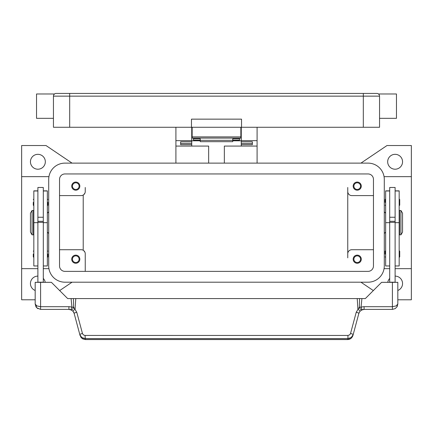 <?xml version="1.0" encoding="UTF-8"?>
<svg xmlns="http://www.w3.org/2000/svg" width="433" height="433" viewBox="0 0 433 433"><rect width="100%" height="100%" fill="white"/><g stroke="black" fill="none" stroke-linecap="round" stroke-linejoin="round"><path stroke-width="0.65" d="M59.538 179.359A5.412 5.412 0 0 1 64.95 173.947L368.05 173.947A5.412 5.412 0 0 1 373.463 179.359L373.463 265.959A5.412 5.412 0 0 1 368.05 271.372L64.95 271.372A5.412 5.412 0 0 1 59.538 265.959L59.538 179.359M48.712 179.359A16.238 16.238 0 0 1 64.95 163.122L368.05 163.122A16.238 16.238 0 0 1 384.288 179.359L384.288 265.959A16.238 16.238 0 0 1 368.05 282.197L64.95 282.197A16.238 16.238 0 0 1 48.712 265.959L48.712 179.359M402.555 161.769A7.442 7.442 0 0 1 395.113 169.211A7.442 7.442 0 0 1 387.67 161.769A7.442 7.442 0 0 1 395.113 154.327A7.442 7.442 0 0 1 402.555 161.769M395.113 276.108A7.442 7.442 0 0 1 397.819 290.483M35.181 290.483A7.442 7.442 0 0 1 37.888 276.108M45.33 161.769A7.442 7.442 0 0 1 37.888 169.211A7.442 7.442 0 0 1 30.445 161.769A7.442 7.442 0 0 1 37.888 154.327A7.442 7.442 0 0 1 45.33 161.769M35.181 299.788L21.65 299.788L21.65 268.666L37.888 268.666M48.94 176.653L21.65 176.653L21.65 145.531L46.006 145.531L72.067 163.122M72.067 282.197L59.657 290.575M373.343 290.575L360.933 282.197M395.113 268.666L411.35 268.666L411.35 299.788L397.819 299.788M360.933 163.122L386.994 145.531L411.35 145.531L411.35 268.666M43.3 278.446A7.442 7.442 0 0 1 45.227 282.332M387.773 282.332A7.442 7.442 0 0 1 389.7 278.446M389.7 268.666L384.06 268.666M384.06 176.653L411.35 176.653M48.712 211.834L47.359 213.188M47.359 232.131L48.712 233.484M43.3 268.666L48.94 268.666M373.463 195.597L351.812 195.597A4.059 4.059 0 0 1 347.753 191.538L347.753 187.478M361.284 186.125A4.059 4.059 0 0 1 357.225 190.184A4.059 4.059 0 0 1 353.166 186.125A4.059 4.059 0 0 1 357.225 182.066A4.059 4.059 0 0 1 361.284 186.125M373.463 249.722L351.812 249.722A4.059 4.059 0 0 0 347.753 253.781L347.753 257.841M361.284 259.194A4.059 4.059 0 0 1 357.225 263.253A4.059 4.059 0 0 1 353.166 259.194A4.059 4.059 0 0 1 357.225 255.134A4.059 4.059 0 0 1 361.284 259.194M347.753 253.781L347.753 191.538M59.538 195.597L81.188 195.597A4.059 4.059 0 0 0 85.247 191.538L85.247 187.478M79.834 186.125A4.059 4.059 0 0 1 75.775 190.184A4.059 4.059 0 0 1 71.716 186.125A4.059 4.059 0 0 1 75.775 182.066A4.059 4.059 0 0 1 79.834 186.125M85.247 253.781L85.247 271.372L85.247 253.781A4.059 4.059 0 0 0 81.188 249.722L59.538 249.722M79.834 259.194A4.059 4.059 0 0 1 75.775 263.253A4.059 4.059 0 0 1 71.716 259.194A4.059 4.059 0 0 1 75.775 255.134A4.059 4.059 0 0 1 79.834 259.194M353.896 186.125A3.329 3.329 0 0 0 357.225 189.454A3.329 3.329 0 0 0 360.554 186.125A3.329 3.329 0 0 0 357.225 182.796A3.329 3.329 0 0 0 353.896 186.125M72.446 259.194A3.329 3.329 0 0 0 75.775 262.522A3.329 3.329 0 0 0 79.104 259.194A3.329 3.329 0 0 0 75.775 255.865A3.329 3.329 0 0 0 72.446 259.194M72.446 186.125A3.329 3.329 0 0 0 75.775 189.454A3.329 3.329 0 0 0 79.104 186.125A3.329 3.329 0 0 0 75.775 182.796A3.329 3.329 0 0 0 72.446 186.125M353.896 259.194A3.329 3.329 0 0 0 357.225 262.522A3.329 3.329 0 0 0 360.554 259.194A3.329 3.329 0 0 0 357.225 255.865A3.329 3.329 0 0 0 353.896 259.194M84.933 252.222L83.726 250.615M83.217 195.056L83.217 250.269M384.288 211.834L385.641 213.188M385.641 232.131L384.288 233.484M21.65 268.666L21.65 176.653M83.726 194.709L84.933 193.102M389.7 190.861L385.641 190.861L385.641 265.959L389.7 265.959M385.099 254.052L385.099 251.21L385.099 254.052M385.099 202.363L385.099 199.521L385.099 202.363M389.7 222.659L389.7 282.197L395.113 282.197L395.113 187.478L389.7 187.478L389.7 222.659L385.641 222.659M395.113 217.247L389.7 217.247M395.113 190.861L399.172 190.861L399.172 265.959L395.113 265.959M399.713 251.21L399.713 254.052L399.713 251.21L399.172 250.669M399.713 199.521L399.713 202.363L399.713 199.521L399.172 198.98M399.172 215.894L399.578 215.894M399.578 229.425L399.172 229.425M400.931 210.481L399.578 210.481L399.578 234.838L400.931 234.838L400.931 210.481L402.555 213.188L402.555 232.131L400.931 234.838M399.713 202.363L399.713 205.204L399.713 202.363M399.713 254.052L399.713 256.893L399.713 254.052M389.7 221.306L395.113 221.306M389.7 222.346L395.113 222.346M43.3 190.861L47.359 190.861L47.359 265.959L43.3 265.959M47.901 254.052L47.901 256.893L47.901 254.052M47.901 202.363L47.901 205.204L47.901 202.363M37.888 190.861L33.828 190.861L33.828 222.659L37.888 222.659L37.888 187.478L43.3 187.478L43.3 282.332M37.888 217.247L43.3 217.247M33.828 222.659L33.828 265.959L37.888 265.959M33.287 254.052L33.287 256.893L33.287 254.052M33.287 202.363L33.287 205.204L33.287 202.363M33.828 215.894L33.422 215.894M33.422 229.425L33.828 229.425M32.069 210.481L33.422 210.481L33.422 234.838L32.069 234.838L30.445 232.131L30.445 213.188L32.069 210.481L32.069 234.838M37.888 222.659L37.888 282.197L43.3 282.197M82.443 333.459A2.706 0.455 165 0 0 80.554 334.097A2.706 0.455 165 0 0 79.829 334.633L81.761 337.486L85.063 338.579L347.937 338.579L347.937 335.445L84.808 335.434L83.412 334.893L82.519 333.697L76.76 312.236L73.626 307.105L71.943 307.273A8.119 8.119 0 0 0 68.917 306.688L40.594 306.688L40.594 282.332L35.181 282.332L35.181 303.982L36.767 307.809L40.594 309.395L68.917 309.395A5.412 5.412 0 0 1 70.931 309.784L73.025 311.289L74.146 313.405L80.083 335.57L82.01 338.427L85.317 339.564L347.683 339.564C350.162 339.44 351.905 338.108 352.917 335.57L350.99 338.427L347.683 339.564M40.594 282.332L51.419 282.332L67.656 298.57L71.088 298.57L71.943 307.273L70.931 309.784A2.706 1.57 111.9 0 0 73.588 307.273A2.706 1.57 111.9 0 0 73.626 307.105L73.442 298.57L71.088 298.57M40.594 309.395L40.594 306.688L36.767 305.898L35.181 303.982L35.999 306.845M43.3 222.346L37.888 222.346M43.3 221.306L37.888 221.306M352.917 335.57L358.854 313.405L359.975 311.289L362.069 309.784A5.412 5.412 0 0 1 364.083 309.395L392.406 309.395L395.242 308.594L397.05 306.764L397.819 303.982L397.819 282.332L381.581 282.332L365.344 298.57L359.558 298.57L359.374 307.105L356.24 312.236L350.481 333.697L349.588 334.893L347.937 335.445M397.218 306.467L397.819 303.982L396.233 305.898L392.406 306.688L364.083 306.688A8.119 8.119 0 0 0 361.057 307.273L359.374 307.105A2.706 1.57 -111.9 0 0 359.412 307.273A2.706 1.57 -111.9 0 0 362.069 309.784L361.057 307.273L361.912 298.57M73.919 312.74L73.025 311.289A2.706 0.357 139.4 0 1 75.082 309.059L75.775 298.57L73.442 298.57M76.76 312.236A2.706 0.455 165 0 0 74.866 312.875A2.706 0.455 165 0 0 74.146 313.405M85.063 335.445L85.317 339.521L347.683 339.521L347.937 338.579L351.239 337.486L353.171 334.633A2.706 0.455 -165 0 0 352.446 334.097A2.706 0.455 -165 0 0 350.557 333.459M359.081 312.74L358.854 313.405A2.706 0.455 -165 0 0 358.134 312.875A2.706 0.455 -165 0 0 356.24 312.236M359.558 298.57L75.775 298.57M357.225 298.57L357.918 309.059A2.706 0.357 -139.4 0 1 359.975 311.289M224.348 163.122L224.348 146.073L257.094 146.073L257.094 163.122M257.094 146.073L257.094 127.264M175.906 163.122L175.906 146.073L208.652 146.073L208.652 163.122M241.262 140.795L232.738 140.795M200.263 140.795L191.738 140.795M175.906 127.264L175.906 146.073M175.906 140.66L191.738 140.66L191.738 127.264M191.738 146.073L191.738 144.687L180.642 144.687L180.642 141.797L191.738 141.797L191.738 140.66M241.262 127.264L241.262 140.66L257.094 140.66M241.262 135.383L240.856 135.383M192.144 135.383L191.738 135.383M241.262 140.66L241.262 141.802L252.358 141.797L252.358 144.687L241.262 144.687L241.262 146.073M241.262 144.687L241.262 141.802L252.358 141.802L252.358 143.502L241.262 143.502M191.738 143.502L180.642 143.502L180.642 141.802L191.738 141.797L191.738 144.687M193.497 138.089L193.497 138.847L200.263 138.847L200.263 141.672L232.738 141.672L232.738 138.847L239.503 138.847L239.503 138.089M193.497 138.847L193.497 140.189L200.263 140.189M232.738 140.189L239.503 140.189L239.503 138.847M200.263 140.324L232.738 140.324M192.144 127.264L192.144 138.089L240.856 138.089L240.856 127.264M56.155 93.436A2.706 2.706 0 0 0 54.239 94.232L54.239 94.232A2.706 2.706 0 0 0 53.448 96.142L363.314 96.142L363.314 93.436L56.155 93.436A2.706 2.706 0 0 0 54.239 94.232A2.706 2.706 0 0 1 56.155 93.436M53.448 118.333L36.534 118.333L36.534 93.977L54.531 93.977M363.314 127.264L363.314 96.142L379.552 96.142L379.552 127.264L241.533 127.264L241.533 119.145L191.467 119.145L191.467 127.264L53.448 127.264L53.448 96.142M379.552 96.142A2.706 2.706 0 0 0 376.845 93.436L363.314 93.436M379.552 118.333L396.466 118.333L396.466 93.977L378.469 93.977M191.467 127.264L241.533 127.264M389.7 190.98L385.641 190.98M399.172 222.659L395.113 222.659M399.172 190.98L395.113 190.98M43.3 190.98L47.359 190.98M43.3 222.659L47.359 222.659M33.828 190.98L37.888 190.98M392.406 282.332L392.406 309.395M361.403 310.109L364.083 309.4L364.083 306.688M68.917 306.688L68.917 309.395L71.597 310.109M69.686 93.436L69.686 127.264M240.856 136.904L192.144 136.904M385.641 250.669L385.099 251.21M385.641 198.98L385.099 199.521M385.641 205.745L385.099 205.204M399.172 205.745L399.713 205.204M385.641 257.435L385.099 256.893M399.172 257.435L399.713 256.893M47.359 257.435L47.901 256.893M47.359 205.745L47.901 205.204M33.828 257.435L33.287 256.893M33.828 205.745L33.287 205.204M47.359 198.98L47.901 199.521M33.828 198.98L33.287 199.521M47.359 250.669L47.901 251.21M33.828 250.669L33.287 251.21M80.706 337.004L82.589 338.828L85.317 339.559M395.242 308.594L397.05 306.764M36.21 307.159L37.947 308.707M240.856 132.677L241.262 132.677M191.738 132.677L192.144 132.677"/></g></svg>
